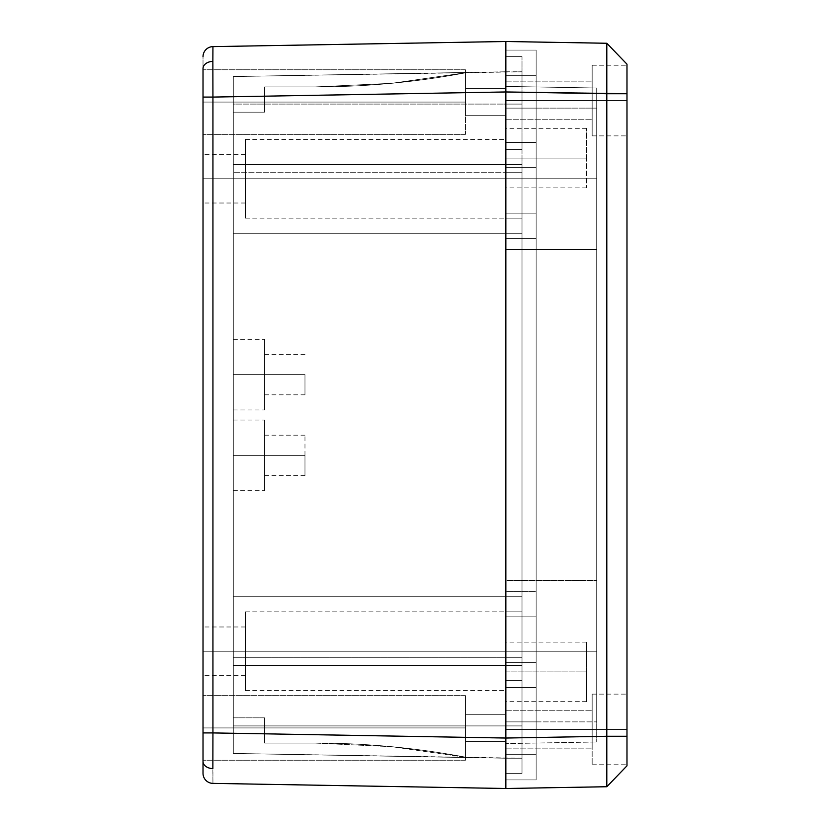 <?xml version="1.0" encoding="UTF-8"?>
<svg xmlns="http://www.w3.org/2000/svg" width="830" height="830" viewBox="0 0 830 830"><rect width="100%" height="100%" fill="white"/><g stroke="black" fill="none" stroke-linecap="round" stroke-linejoin="round"><path stroke-width="0.62" stroke-dasharray="4.15 3.11" d="M465.474 102.069L465.474 69.761L465.474 102.069L203.018 102.069L465.474 102.069L465.474 69.761L465.474 102.069L203.018 102.069L203.018 69.761L203.018 102.069L465.474 102.069L465.474 69.761L465.474 102.069L203.018 102.069L203.018 69.761L203.018 134.367L203.018 69.761L203.018 134.367L203.018 69.761L203.018 102.069L465.474 102.069L465.474 69.761L465.474 102.069L203.018 102.069L203.018 134.367L203.018 102.069L465.474 102.069L465.474 134.367L465.474 102.069M465.474 727.931L465.474 695.633L465.474 727.931L203.018 727.931L465.474 727.931L465.474 695.633L465.474 727.931L203.018 727.931L203.018 695.633L203.018 727.931L465.474 727.931L465.474 760.239L465.474 695.633L465.474 727.931L203.018 727.931L203.018 695.633L203.018 760.239L203.018 695.633L203.018 760.239L203.018 695.633L203.018 727.931L465.474 727.931L465.474 760.239L465.474 695.633L465.474 727.931L203.018 727.931L203.018 760.239L203.018 727.931L465.474 727.931L465.474 760.239L465.474 727.931M245.41 651.218L245.41 626.982L245.41 651.218L203.018 651.218L245.41 651.218L245.41 611.845L245.41 651.218L505.854 651.218L245.41 651.218L245.41 690.581L245.41 611.845L245.41 675.444L245.41 626.982L245.41 651.218L505.854 651.218L505.854 611.845L505.854 690.581L505.854 636.143L505.854 651.218L245.41 651.218L245.41 690.581L245.41 651.218L203.018 651.218L203.018 626.982L203.018 675.444L203.018 651.218L245.41 651.218L245.41 675.444L245.41 651.218M245.41 178.782L245.41 154.556L245.41 178.782L203.018 178.782L245.41 178.782L245.41 139.419L245.41 178.782L505.854 178.782L245.41 178.782L245.41 218.155L245.41 139.419L245.41 203.018L245.41 154.556L245.41 178.782L505.854 178.782L505.854 139.419L505.854 193.857L505.854 178.782L245.41 178.782L245.41 218.155L245.41 178.782L203.018 178.782L203.018 203.018L203.018 178.782L245.41 178.782L245.41 203.018L245.41 178.782M264.594 455.38L304.973 455.38L264.594 455.38L264.594 475.569L264.594 455.38L233.292 455.38L264.594 455.38L264.594 490.706L264.594 420.042L264.594 490.706L264.594 435.19L264.594 475.569L264.594 455.38L233.292 455.38L233.292 490.706L233.292 420.042L233.292 455.38L233.292 420.042L233.292 455.38L264.594 455.38L264.594 420.042L264.594 455.38L264.594 435.19L264.594 455.38L304.973 455.38L304.973 475.569L304.973 455.38L264.594 455.38M264.594 374.62L304.973 374.62L264.594 374.62L264.594 394.81L264.594 374.62L233.292 374.62L264.594 374.62L264.594 409.958L264.594 339.294L264.594 409.958L264.594 354.431L264.594 394.81L264.594 374.62L233.292 374.62L233.292 409.958L233.292 339.294L233.292 374.62L233.292 339.294L233.292 374.62L264.594 374.62L264.594 339.294L264.594 374.62L264.594 354.431L264.594 374.62L304.973 374.62L304.973 394.81L304.973 374.62L264.594 374.62M505.854 71.785L522.008 71.785L522.008 172.733L233.292 172.733L522.008 172.733L522.008 233.292L233.292 233.292L233.292 76.547L505.854 71.785L233.292 76.547L467.487 72.459L233.292 76.547L233.292 104.082L522.008 104.082L233.292 104.082L233.292 164.651L522.008 164.651L522.008 71.785L233.292 76.547L467.487 72.459L233.292 76.547L233.292 112.164L233.292 76.547L505.854 71.785L505.854 91.964L505.854 41.5L606.803 43.264L505.854 41.5L212.937 46.615L212.864 61.399A10.095 7.138 0 0 0 203.018 68.527L203.018 56.71A10.095 10.095 0 0 1 212.937 46.615L505.854 41.5L505.854 788.5L212.937 783.385L505.854 788.5L606.803 786.736L505.854 788.5L505.854 738.036L212.937 732.921L212.864 768.601A10.095 7.138 0 0 1 203.018 761.473L203.018 732.921L212.937 732.921L212.937 97.079L505.854 91.964L505.854 758.215L233.292 753.453L467.487 757.541L391.75 746.699L315.317 743.078L264.594 743.078L264.594 717.836L233.292 717.836L233.292 753.453L233.292 717.836L264.594 717.836L264.594 743.078L315.317 743.078L391.75 746.699L467.487 757.541L233.292 753.453L467.487 757.541L391.75 746.699L315.317 743.078L264.594 743.078L264.594 717.836L233.292 717.836L233.292 753.453L233.292 717.836L264.594 717.836L264.594 743.078L315.317 743.078L391.75 746.699L467.487 757.541L233.292 753.453L233.292 76.547L233.292 112.164L264.594 112.164L264.594 86.922L315.317 86.922L391.75 83.301L467.487 72.459L233.292 76.547L467.487 72.459L391.75 83.301L315.317 86.922L264.594 86.922L264.594 112.164L233.292 112.164L233.292 76.547L233.292 112.164L264.594 112.164L264.594 86.922L315.317 86.922L391.75 83.301L467.487 72.459L233.292 76.547L467.487 72.459L391.75 83.301L315.317 86.922L264.594 86.922L264.594 112.164L233.292 112.164L233.292 76.547L233.292 753.453L522.008 758.215L522.008 725.918L522.008 773.353L522.008 56.648L522.008 758.215L505.854 758.215L522.008 758.215L522.008 657.267L505.854 657.267L505.854 56.648L505.854 773.353L505.854 657.267L505.854 773.353L505.854 725.918L522.008 725.918L522.008 773.353L505.854 773.353L522.008 773.353L505.854 773.353L522.008 773.353L522.008 611.845L505.854 611.845L505.854 657.267L522.008 657.267L522.008 164.651L505.854 164.651L505.854 596.708L522.008 596.708L233.292 596.708L233.292 657.267L522.008 657.267L233.292 657.267L233.292 753.453L505.854 758.215L233.292 753.453L233.292 665.349L522.008 665.349L505.854 665.349L505.854 233.292L522.008 233.292L522.008 725.918L505.854 725.918L505.854 56.648L505.854 611.845L522.008 611.845L505.854 611.845L522.008 611.845L522.008 149.514L505.854 149.514L522.008 149.514L505.854 149.514L522.008 149.514L522.008 104.082L505.854 104.082L522.008 104.082L522.008 56.648L505.854 56.648L522.008 56.648L505.854 56.648L522.008 56.648L522.008 172.733L505.854 172.733L522.008 172.733L522.008 218.155L505.854 218.155L522.008 218.155L505.854 218.155L522.008 218.155L522.008 680.486L505.854 680.486L522.008 680.486L505.854 680.486L522.008 680.486L522.008 725.918L233.292 725.918L522.008 725.918L522.008 758.215L505.854 758.215M465.474 115.692L505.854 115.692L505.854 88.436L465.474 88.436L465.474 115.692L465.474 88.436L505.854 88.436L465.474 88.436L505.854 88.436L505.854 115.692L465.474 115.692L505.854 115.692L465.474 115.692L465.474 88.436L505.854 88.436L505.854 115.692L465.474 115.692L505.854 115.692L465.474 115.692L505.854 115.692L505.854 88.436L465.474 88.436L465.474 115.692L465.474 88.436L505.854 88.436L465.474 88.436L465.474 115.692M465.474 741.564L505.854 741.564L505.854 714.308L465.474 714.308L465.474 741.564L465.474 714.308L505.854 714.308L465.474 714.308L505.854 714.308L505.854 741.564L465.474 741.564L505.854 741.564L465.474 741.564L505.854 741.564L505.854 714.308L465.474 714.308L465.474 741.564L465.474 714.308L505.854 714.308L465.474 714.308L505.854 714.308L505.854 741.564L465.474 741.564L505.854 741.564L465.474 741.564L465.474 714.308L465.474 741.564M505.854 50.091L505.854 91.964L212.937 97.079L212.937 46.615A10.095 10.095 0 0 0 203.018 56.71L203.018 773.29A10.095 10.095 0 0 0 212.937 783.385L212.937 732.921L505.854 738.036L505.854 779.91L505.854 50.091L505.854 779.91L505.854 651.218L536.139 651.218L536.139 779.91L505.854 779.91L536.139 779.91L536.139 721.872L505.854 721.872L505.854 687.551L536.139 687.551L536.139 213.113L505.854 213.113L505.854 178.782L536.139 178.782L536.139 50.091L536.139 108.128L505.854 108.128L505.854 142.449L536.139 142.449L536.139 616.887L505.854 616.887L505.854 651.218L536.139 651.218L536.139 616.887L505.854 616.887L536.139 616.887L505.854 616.887L505.854 142.449L536.139 142.449L505.854 142.449L536.139 142.449L536.139 108.128L505.854 108.128L505.854 50.091L536.139 50.091L505.854 50.091L536.139 50.091L505.854 50.091L505.854 178.782L536.139 178.782L536.139 213.113L505.854 213.113L536.139 213.113L505.854 213.113L505.854 687.551L536.139 687.551L505.854 687.551L536.139 687.551L536.139 721.872L505.854 721.872L505.854 779.91L536.139 779.91L505.854 779.91M505.854 741.564L505.854 714.308L505.854 741.564M505.854 115.692L505.854 88.436L505.854 115.692M505.854 596.708L233.292 596.708L522.008 596.708L233.292 596.708L233.292 164.651L522.008 164.651L233.292 164.651L505.854 164.651L505.854 596.708M233.292 665.349L522.008 665.349L233.292 665.349L505.854 665.349L505.854 233.292L233.292 233.292L522.008 233.292L233.292 233.292L233.292 665.349M233.292 717.836L264.594 717.836L233.292 717.836M233.292 112.164L264.594 112.164L233.292 112.164M203.018 761.473A10.095 7.138 180 0 0 212.864 768.601L212.937 783.385A10.095 10.095 0 0 1 203.018 773.29L203.018 761.473M212.937 97.079L212.937 732.921L203.018 732.921L203.018 97.079L212.937 97.079L203.018 97.079L203.018 68.527A10.095 7.138 180 0 1 212.864 61.399L212.937 97.079M264.594 86.922L264.594 112.164L264.594 86.922L315.317 86.922L264.594 86.922L264.594 112.164L264.594 86.922L315.317 86.922L264.594 86.922M264.594 717.836L264.594 743.078L264.594 717.836L264.594 743.078L315.317 743.078L264.594 743.078L315.317 743.078L264.594 743.078L264.594 717.836M304.973 374.62L304.973 394.81L304.973 374.62M304.973 455.38L304.973 435.19L304.973 455.38M203.018 178.782L203.018 203.018L203.018 178.782M203.018 651.218L203.018 675.444L203.018 651.218M315.317 743.078A807.569 807.569 0 0 1 467.487 757.541A807.569 807.569 0 0 0 315.317 743.078A807.569 807.569 0 0 1 467.487 757.541A807.569 807.569 0 0 0 315.317 743.078M467.487 72.459A807.569 807.569 0 0 1 315.317 86.922A807.569 807.569 0 0 0 467.487 72.459A807.569 807.569 0 0 1 315.317 86.922A807.569 807.569 0 0 0 467.487 72.459M203.018 727.931L203.018 760.239L203.018 727.931M203.018 102.069L203.018 134.367L203.018 102.069M586.613 671.906L586.613 642.13L586.613 671.906L505.854 671.906L586.613 671.906L505.854 671.906L505.854 642.13L505.854 721.872L505.854 662.319L536.139 662.319L536.139 721.872L536.139 50.091L536.139 779.91L536.139 75.323L536.139 662.319L536.139 238.345L505.854 238.345L505.854 178.782L536.139 178.782L536.139 75.323L536.139 108.128L505.854 108.128L505.854 167.681L536.139 167.681L536.139 591.655L505.854 591.655L505.854 651.218L536.139 651.218L536.139 754.678L505.854 754.678L536.139 754.678L505.854 754.678L505.854 651.218L536.139 651.218L536.139 591.655L505.854 591.655L536.139 591.655L505.854 591.655L505.854 167.681L536.139 167.681L505.854 167.681L536.139 167.681L536.139 108.128L505.854 108.128L505.854 75.323L536.139 75.323L505.854 75.323L536.139 75.323L505.854 75.323L505.854 178.782L536.139 178.782L536.139 238.345L505.854 238.345L536.139 238.345L505.854 238.345L505.854 662.319L536.139 662.319L505.854 662.319L536.139 662.319L536.139 721.872L505.854 721.872L505.854 754.678L536.139 754.678L536.139 721.872L505.854 721.872L505.854 651.218L596.708 651.218L596.708 88.011L596.708 741.989L596.708 651.218L596.708 721.872L505.854 721.872L596.708 721.872L596.708 651.218L505.854 651.218L596.708 651.218L596.708 249.446L505.854 249.446L505.854 651.218L596.708 651.218L596.708 580.554L505.854 580.554L505.854 178.782L596.708 178.782L596.708 249.446L505.854 249.446L596.708 249.446L505.854 249.446L505.854 86.424L596.708 88.011L596.708 178.782L505.854 178.782L596.708 178.782L596.708 88.011L505.854 86.424L596.708 88.011L505.854 86.424L505.854 108.128L596.708 108.128L505.854 108.128L505.854 178.782L596.708 178.782L505.854 178.782L596.708 178.782L596.708 580.554L505.854 580.554L596.708 580.554L505.854 580.554L505.854 651.218L596.708 651.218L505.854 651.218L505.854 743.576L596.708 741.989L505.854 743.576L596.708 741.989L505.854 743.576L505.854 75.323L505.854 754.678L505.854 158.094L586.613 158.094L586.613 128.318L586.613 158.094L505.854 158.094L505.854 128.318L505.854 187.871L505.854 86.424L505.854 671.906L586.613 671.906L586.613 701.682L586.613 671.906M505.854 729.446L505.854 710.771L505.854 729.446L592.163 729.446L505.854 729.446L505.854 710.771L505.854 729.446L592.163 729.446L592.163 710.771L592.163 729.446L505.854 729.446L505.854 710.771L505.854 748.121L505.854 710.771L505.854 748.121L505.854 729.446L592.163 729.446L592.163 694.119L592.163 729.446L626.982 729.446L592.163 729.446L592.163 694.119L592.163 729.446L626.982 729.446L626.982 694.119L626.982 729.446L592.163 729.446L626.982 729.446L626.982 694.119L626.982 764.783L626.982 694.119L626.982 764.783L626.982 694.119L626.982 729.446L592.163 729.446L592.163 764.783L592.163 694.119L592.163 748.121L592.163 729.446L626.982 729.446L626.982 764.783L626.982 729.446L592.163 729.446L592.163 764.783L592.163 694.119L592.163 748.121L592.163 729.446L505.854 729.446L505.854 748.121L505.854 729.446L592.163 729.446L592.163 748.121L592.163 729.446L505.854 729.446L505.854 748.121L505.854 729.446M505.854 100.555L505.854 81.88L505.854 100.555L592.163 100.555L505.854 100.555L505.854 81.88L505.854 100.555L592.163 100.555L592.163 81.88L592.163 100.555L505.854 100.555L505.854 81.88L505.854 119.23L505.854 81.88L505.854 119.23L505.854 100.555L592.163 100.555L592.163 65.217L592.163 100.555L626.982 100.555L592.163 100.555L592.163 65.217L592.163 100.555L626.982 100.555L626.982 65.217L626.982 100.555L592.163 100.555L626.982 100.555L626.982 65.217L626.982 135.881L626.982 65.217L626.982 135.881L626.982 65.217L626.982 100.555L592.163 100.555L592.163 65.217L592.163 119.23L592.163 100.555L626.982 100.555L626.982 135.881L626.982 100.555L592.163 100.555L592.163 135.881L592.163 65.217L592.163 119.23L592.163 100.555L505.854 100.555L505.854 119.23L505.854 100.555L592.163 100.555L592.163 119.23L592.163 100.555L505.854 100.555L505.854 119.23L505.854 100.555M606.803 43.264L626.982 64.169L626.982 765.831L606.803 786.736L606.803 736.272L505.854 738.036L505.854 91.964L505.854 738.036L606.803 736.272L606.803 786.736L626.982 765.831L606.803 786.736L626.982 765.831L626.982 736.272L606.803 736.272L606.803 93.728L606.803 736.272L626.982 736.272L626.982 93.728L505.854 91.964L626.982 93.728L626.982 64.169L606.803 43.264L606.803 93.728L606.803 43.264L626.982 64.169L606.803 43.264L606.803 93.728M626.982 729.446L626.982 764.783L626.982 729.446M626.982 100.555L626.982 135.881L626.982 100.555M592.163 100.555L592.163 119.23L592.163 100.555M592.163 729.446L592.163 748.121L592.163 729.446M586.613 158.094L505.854 158.094L586.613 158.094L586.613 187.871L586.613 158.094M505.854 158.094L505.854 187.871L505.854 158.094M505.854 671.906L505.854 701.682L505.854 671.906M465.474 69.761L203.018 69.761L465.474 69.761M465.474 695.633L203.018 695.633L465.474 695.633M245.41 626.982L203.018 626.982M245.41 154.556L203.018 154.556M245.41 139.419L505.854 139.419M245.41 611.845L505.854 611.845M264.594 475.569L304.973 475.569M264.594 394.81L304.973 394.81M233.292 490.706L264.594 490.706M233.292 409.958L264.594 409.958M233.292 339.294L264.594 339.294M233.292 420.042L264.594 420.042M264.594 354.431L304.973 354.431M264.594 435.19L304.973 435.19M245.41 690.581L505.854 690.581M245.41 218.155L505.854 218.155M245.41 203.018L203.018 203.018M245.41 675.444L203.018 675.444M465.474 760.239L203.018 760.239L465.474 760.239M465.474 134.367L203.018 134.367L465.474 134.367M586.613 642.13L505.854 642.13M586.613 128.318L505.854 128.318M505.854 710.771L592.163 710.771L505.854 710.771M505.854 81.88L592.163 81.88L505.854 81.88M592.163 65.217L626.982 65.217L592.163 65.217M592.163 694.119L626.982 694.119L592.163 694.119M592.163 764.783L626.982 764.783L592.163 764.783M592.163 135.881L626.982 135.881L592.163 135.881M505.854 748.121L592.163 748.121L505.854 748.121M505.854 119.23L592.163 119.23L505.854 119.23M586.613 187.871L505.854 187.871M586.613 701.682L505.854 701.682"/><path stroke-width="1.25" d="M505.854 758.215L505.854 91.964L212.937 97.079L212.864 61.399A10.095 7.138 180 0 0 203.018 68.527L203.018 97.079L212.937 97.079L212.937 732.921L505.854 738.036L505.854 41.5L212.937 46.615L505.854 41.5L505.854 56.284L505.854 41.5L606.803 43.264L505.854 41.5L505.854 71.785M505.854 779.91L505.854 788.5L505.854 773.716L505.854 788.5L606.803 786.736L505.854 788.5L505.854 738.036L212.937 732.921L212.864 768.601A10.095 7.138 180 0 1 203.018 761.473L203.018 773.29A10.095 10.095 0 0 0 212.937 783.385L505.854 788.5L212.937 783.385A10.095 10.095 0 0 1 203.018 773.29L203.018 68.527A10.095 7.138 0 0 1 212.864 61.399L212.937 97.079L505.854 91.964L505.854 50.091M212.937 46.615L212.864 61.399L212.937 46.615A10.095 10.095 0 0 0 203.018 56.71A10.095 10.095 0 0 1 212.937 46.615M203.018 761.473A10.095 7.138 0 0 0 212.864 768.601L212.937 732.921L203.018 732.921L203.018 761.473M203.018 97.079L203.018 732.921L212.937 732.921L212.937 97.079L203.018 97.079M606.803 93.728L606.803 736.272L606.803 93.728L626.982 93.728L626.982 736.272L606.803 736.272L626.982 736.272L626.982 765.831L606.803 786.736L606.803 736.272L505.854 738.036L505.854 773.716L505.854 738.036L606.803 736.272L606.803 786.736L626.982 765.831L626.982 64.169L606.803 43.264L626.982 64.169L626.982 93.728L505.854 91.964L505.854 56.284L505.854 738.036L505.854 91.964L606.803 93.728L606.803 43.264"/></g></svg>
